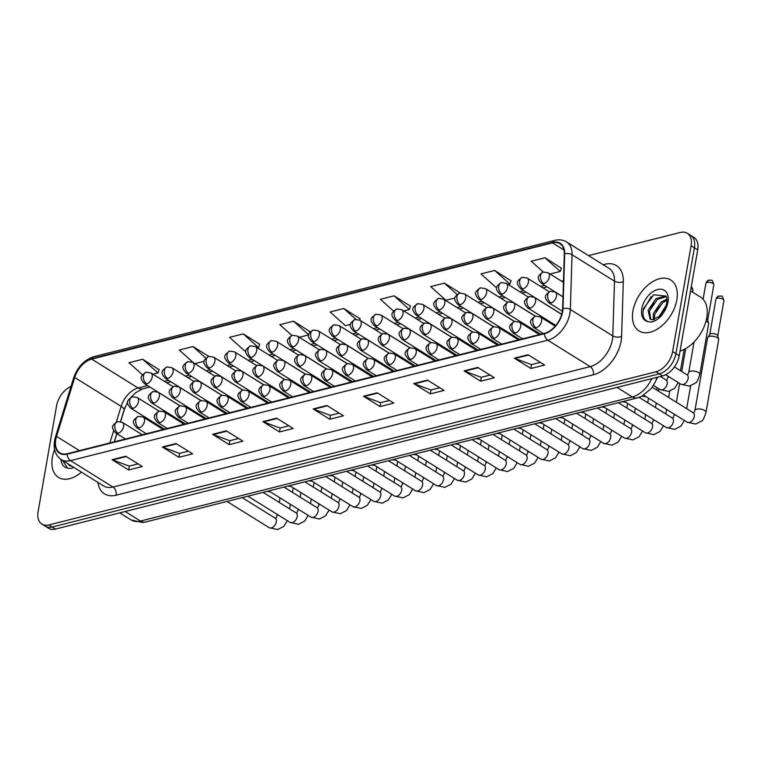 <?xml version="1.0" encoding="UTF-8"?>
<svg xmlns="http://www.w3.org/2000/svg" width="762" height="762" viewBox="0 0 762 762"><rect width="100%" height="100%" fill="white"/><g stroke="black" fill="none" stroke-linecap="round" stroke-linejoin="round"><path stroke-width="1.14" d="M163.525 410.327A6.248 3.896 -58.1 0 0 163.297 411.29A6.248 3.896 -58.1 0 0 163.278 411.375M371.789 375.409A6.248 3.896 -58.1 0 0 371.123 376.114M414.766 365.598A6.248 3.896 -58.1 0 0 414.423 366.122M393.249 370.475A6.248 3.896 -58.1 0 0 392.659 371.237M350.415 380.381A6.248 3.896 -58.1 0 0 349.663 381.038M329.136 385.42A6.248 3.896 -58.1 0 0 328.279 386.01M308.019 390.563A6.248 3.896 -58.1 0 0 306.991 391.039M287.226 395.897A6.248 3.896 -58.1 0 0 285.855 396.164M267.633 403.108A6.248 3.896 -58.1 0 0 266.595 401.85A6.248 3.896 -58.1 0 0 265.005 401.469M125.016 407.346A24.994 15.592 -58.1 0 0 124.987 407.451L120.615 421.634M116.9 433.702L114.405 441.808M501.634 329.384A6.248 3.896 -58.1 0 0 502.168 328.593M252.813 393.173A6.248 3.896 -58.1 0 0 254.079 393.554M231.829 399.107A6.248 3.896 -58.1 0 0 233.343 398.936M211.169 404.536A6.248 3.896 -58.1 0 0 212.246 404.079M185.357 405.717A6.248 3.896 -58.1 0 0 185.261 406.689M190.09 409.699A6.248 3.896 -58.1 0 0 190.986 409.127M168.84 414.747A6.248 3.896 -58.1 0 0 169.612 414.109M657.835 377.104A18.745 11.697 121.9 0 1 656.215 379.876M676.818 299.923A29.985 18.707 -58.1 0 0 670.712 279.997A29.985 18.707 -58.1 0 0 648.491 284.607A29.985 18.707 -58.1 0 0 632.927 311.001A29.985 18.707 -58.1 0 0 639.032 330.927A29.985 18.707 -58.1 0 0 661.254 326.307A29.985 18.707 -58.1 0 0 676.818 299.923A29.985 18.707 -58.1 0 0 670.712 279.997A29.985 18.707 -58.1 0 0 648.491 284.607A29.985 18.707 -58.1 0 0 632.927 311.001A29.985 18.707 -58.1 0 0 639.032 330.927A29.985 18.707 -58.1 0 0 661.254 326.307A29.985 18.707 -58.1 0 0 676.818 299.923M54.588 449.666A29.985 18.707 -58.1 0 0 52.368 457.467A29.985 18.707 -58.1 0 0 58.474 477.403A29.985 18.707 -58.1 0 0 81.448 472.145A29.985 18.707 -58.1 0 1 58.474 477.403A29.985 18.707 -58.1 0 1 52.368 457.467A29.985 18.707 -58.1 0 1 54.588 449.666M562.299 311.763A19.993 12.478 121.9 0 1 544.563 333.289L67.313 453.695A19.993 12.478 121.9 0 1 59.865 452.838A19.993 12.478 121.9 0 1 56.559 436.397L74.695 377.485A19.993 12.478 121.9 0 1 91.678 359.112L552.479 242.859A19.993 12.478 121.9 0 1 559.927 243.707A19.993 12.478 121.9 0 1 564.318 253.956L562.623 308.724A19.993 12.478 121.9 0 1 562.299 311.763M562.661 311.668A20.488 12.783 -58.1 0 0 562.994 308.553L564.69 253.784A20.488 12.783 -58.1 0 0 552.564 242.411L91.754 358.664A20.488 12.783 -58.1 0 0 74.352 377.495L56.207 436.416A20.488 12.783 -58.1 0 0 67.227 454.142L544.478 333.737A20.488 12.783 -58.1 0 0 562.661 311.668M687.267 233.258L693.906 237.382A18.745 11.697 -58.1 0 1 697.716 249.841L679.237 355.721A18.745 11.697 -58.1 0 1 662.607 375.904L55.531 529.066A18.745 11.697 -58.1 0 1 48.549 528.257L45.234 526.199A18.745 11.697 -58.1 0 0 52.216 526.999L659.292 373.837A18.745 11.697 -58.1 0 0 675.923 353.663L694.401 247.783A18.745 11.697 -58.1 0 0 690.582 235.325A18.745 11.697 -58.1 0 1 694.401 247.783L675.923 353.663A18.745 11.697 -58.1 0 1 659.292 373.837L52.216 526.999A18.745 11.697 -58.1 0 1 45.234 526.199L41.92 524.132A18.745 11.697 -58.1 0 0 48.892 524.932L655.968 371.78A18.745 11.697 -58.1 0 0 672.608 351.596L691.086 245.716A18.745 11.697 -58.1 0 0 687.267 233.258A18.745 11.697 -58.1 0 0 680.285 232.458L588.521 255.613M138.055 463.868L129.216 466.106L112.633 459.972A5.001 3.277 -104.2 0 1 112.043 459.686L128.635 470.002L142.342 466.535L125.759 456.219L112.043 459.686M129.311 466.077L128.635 470.002M188.347 451.19L179.499 453.419L162.916 447.284A5.001 3.277 -104.2 0 1 162.335 446.999L178.918 457.314L192.634 453.847L176.041 443.532L162.335 446.999M179.603 453.39L178.918 457.314M238.63 438.502L229.791 440.731L213.208 434.597A5.001 3.277 -104.2 0 1 212.617 434.311L229.2 444.627L242.916 441.16L226.333 430.844L212.617 434.311M229.886 440.703L229.2 444.627M288.912 425.815L280.073 428.044L263.49 421.91A5.001 3.277 -104.2 0 1 262.9 421.624L279.483 431.94L293.199 428.482L276.616 418.167L262.9 421.624M280.168 428.015L279.483 431.94M540.334 362.379L531.495 364.607L514.912 358.483A5.001 3.277 -104.2 0 1 514.321 358.188L530.914 368.503L544.62 365.046L528.037 354.73L514.321 358.188M531.59 364.588L530.914 368.503M490.052 375.066L481.213 377.295L464.63 371.17A5.001 3.277 -104.2 0 1 464.039 370.875L480.622 381.19L494.338 377.733L477.755 367.417L464.039 370.875M481.308 377.276L480.622 381.19M439.769 387.753L430.93 389.982L414.347 383.858A5.001 3.277 -104.2 0 1 413.756 383.562L430.34 393.878L444.055 390.42L427.472 380.105L413.756 383.562M431.025 389.963L430.34 393.878M389.487 400.441L380.638 402.669L364.055 396.535A5.001 3.277 -104.2 0 1 363.474 396.25L380.057 406.565L393.773 403.108L377.18 392.792L363.474 396.25M380.743 402.65L380.057 406.565M339.195 413.128L330.356 415.357L313.773 409.223A5.001 3.277 -104.2 0 1 313.182 408.937L329.775 419.252L343.481 415.795L326.898 405.479L313.182 408.937M330.451 415.328L329.775 419.252M71.028 386.372A18.745 11.697 -58.1 0 0 56.578 405.794L38.1 511.673A18.745 11.697 -58.1 0 0 41.92 524.132M259.623 344.253L243.249 333.88L229.543 337.347L244.802 351.025L246.002 350.72M242.811 390.001L207.035 367.751C202.044 361.96 202.987 360.378 208.807 356.387L192.967 346.567L179.251 350.034L193.834 363.093M159.048 369.627L142.685 359.254L128.969 362.722L142.446 374.79M410.47 306.191L394.106 295.827L380.39 299.285L393.563 311.087M460.229 292.989L444.389 283.14L430.682 286.598L445.941 300.276L455 297.99M511.045 280.826L494.681 270.453L480.965 273.91L496.233 287.588L496.805 287.445M561.327 268.138L544.963 257.766L531.247 261.223L543.277 272.005M309.905 331.565L293.541 321.202L279.825 324.66L291.875 335.451M360.188 318.878L343.824 308.515L330.108 311.972L345.377 325.65L350.501 324.355M359.778 320.135L360.245 318.726M343.824 308.515L355.902 319.335M403.736 310.925L409.375 309.505L410.528 306.038M394.106 295.827L409.375 309.505M444.389 283.14L457.029 294.465M508.235 284.559L509.94 284.131L511.092 280.664M494.681 270.453L509.94 284.131M550.04 274.015L560.232 271.443L561.384 267.976M544.963 257.766L560.232 271.443M309.458 332.899L309.953 331.413M299.237 337.29L308.705 334.899M293.541 321.202L308.724 334.804M257.432 347.834L258.518 347.567L259.671 344.1M243.249 333.88L258.518 347.567M194.729 363.655L204.197 361.264M192.967 346.567L205.845 358.102M152.933 374.199L157.953 372.932L159.106 369.465M142.685 359.254L157.953 372.932M705.974 412.452A5.62 2.391 9.9 0 0 703.031 409.718A5.62 2.391 9.9 0 0 696.973 409.099A5.62 2.391 9.9 0 0 696.706 409.165A5.62 2.391 9.9 0 0 694.896 410.518L707.603 337.737A5.62 2.391 9.9 0 1 707.784 337.299A5.62 2.391 9.9 0 1 709.412 336.385A5.62 2.391 9.9 0 1 717.252 337.671A5.62 2.391 9.9 0 1 718.652 339.195A5.62 2.391 9.9 0 1 718.68 339.671L705.974 412.452C704.164 418.024 702.783 420.834 701.831 420.891L695.677 424.082L687.229 422.243A5.62 3.505 -58.1 0 0 689.067 422.539A5.62 3.505 -58.1 0 0 694.315 416.433A5.62 3.505 -58.1 0 0 693.172 412.699L693.849 412.985M709.727 334.661A4.058 1.724 9.9 0 1 709.86 334.347A4.058 1.724 9.9 0 1 711.032 333.689A4.058 1.724 9.9 0 1 716.699 334.613A4.058 1.724 9.9 0 1 717.709 335.718L718.652 339.195M705.993 321.164A5.62 2.391 9.9 0 1 707.222 321.783A5.62 2.391 9.9 0 1 708.622 323.307A5.62 2.391 9.9 0 1 708.65 323.793L699.792 374.504C697.982 380.076 696.601 382.886 695.649 382.943L689.496 386.134L681.047 384.296A5.62 3.505 -58.1 0 0 682.885 384.591A5.62 3.505 -58.1 0 0 688.134 378.485A5.62 3.505 -58.1 0 0 686.991 374.742L687.667 375.037M706.574 318.678A4.058 1.724 9.9 0 1 706.66 318.726A4.058 1.724 9.9 0 1 707.669 319.83L708.622 323.307M680.047 351.092A31.242 19.488 -58.1 0 0 706.755 317.744A31.242 19.488 -58.1 0 0 700.392 296.99L690.553 290.865M665.969 306.057L666.74 303.066C667.045 298.885 666.76 296.551 665.883 296.066L653.701 294.77L643.49 308.62C642.033 315.458 643.585 319.802 648.148 321.64L651.015 322.097C654.701 321.421 658.216 319.259 661.568 315.601L664.007 311.877L665.969 306.057L660.159 316.011L652.32 319.83L650.129 319.145L648.091 310.277L656.044 298.609L665.836 295.999M658.473 317.497L666.15 305.486M660.597 315.554L665.036 308.562M653.386 319.802L653.358 313.553L661.311 301.885L666.921 299.228M654.415 319.602L654.672 314.373L662.626 302.704L666.979 300.38M650.824 319.497L649.414 311.096L657.358 299.428L666.207 296.628M642.928 312.258L643.309 310.048L651.348 296.428M650.472 308.038L653.606 303.038M655.739 311.315L658.863 306.314M661.006 314.592L664.131 309.582M71.761 466.296L69.571 465.62L67.847 463.687M70.266 465.973L69.171 464.506M62.37 460.277L67.58 468.106L70.456 468.563L73.933 467.477M603.152 264.709L604.818 264.281A31.242 19.488 121.9 0 1 623.306 281.626L621.611 336.394A31.242 19.488 121.9 0 1 593.388 374.78L116.148 495.186A6.248 4.096 75.8 0 0 112.966 487.032L590.217 366.627A24.994 15.592 -58.1 0 0 612.391 339.719A24.994 15.592 -58.1 0 0 612.791 335.918L614.496 281.159A24.994 15.592 -58.1 0 0 609.009 268.348L566.547 241.945A24.994 15.592 121.9 0 1 572.033 254.746A6.248 3.324 -178.2 0 0 564.69 253.784M116.148 495.186A31.242 19.488 121.9 0 1 97.879 482.365M103.661 485.966A24.994 15.592 -58.1 0 0 112.966 487.032L70.514 460.629A24.994 15.592 121.9 0 1 61.208 459.562L103.661 485.966M623.306 281.626A6.248 3.324 1.8 0 1 614.496 281.159L572.033 254.746L570.338 309.515A24.994 15.592 121.9 0 1 569.938 313.315A24.994 15.592 121.9 0 1 547.764 340.223A6.248 4.096 -104.2 0 1 544.478 333.737M562.994 308.553A6.248 3.324 -178.2 0 1 570.338 309.515L612.791 335.918A6.248 3.324 1.8 0 0 621.611 336.394M566.547 241.945C563.051 239.83 559.118 239.316 554.736 240.382A6.248 4.096 75.8 0 0 552.564 242.411M91.754 358.664A6.248 4.096 -104.2 0 1 93.936 356.645C84.277 359.807 77.495 366.951 73.571 378.085L55.436 436.997C52.597 447.151 54.521 454.676 61.208 459.562M74.352 377.495A6.248 1.895 -162.9 0 0 73.571 378.085M56.207 436.416A6.248 1.895 -162.9 0 0 55.436 436.997M67.227 454.142A6.248 4.096 75.8 0 0 70.514 460.629L547.764 340.223L590.217 366.627A6.248 4.096 75.8 0 1 593.388 374.78M48.892 524.932L55.531 529.066M655.968 371.78L662.607 375.904M672.608 351.596L679.237 355.721M691.086 245.716L697.716 249.841M604.476 265.528A6.248 4.096 75.8 0 0 604.818 264.281M91.678 359.112L138.113 387.991A19.993 12.478 -58.1 0 0 121.139 406.365L116.31 422.053M74.695 377.485L121.139 406.365A11.249 3.419 17.1 0 1 124.082 409.975L120.51 421.605M56.559 436.397L79.439 450.628M113.614 430.787L109.871 442.96M552.479 242.859L563.985 250.012M563.489 280.673L561.537 281.168M544.706 285.417L540.639 286.445M523.808 290.684L519.741 291.713M502.91 295.961L498.834 296.99M482.003 301.238L477.936 302.257M461.105 306.505L457.038 307.534M440.207 311.782L436.14 312.801M419.31 317.049L415.233 318.078M398.402 322.326L394.335 323.355M377.504 327.603L373.437 328.622M356.606 332.87L352.539 333.899M335.709 338.147L331.632 339.166M314.801 343.414L310.734 344.443M293.903 348.691L289.836 349.72M273.006 353.959L268.938 354.987M252.108 359.235L248.031 360.264M231.2 364.512L227.133 365.531M210.302 369.78L206.235 370.808M189.405 375.056L185.337 376.085M168.507 380.324L164.43 381.352M147.599 385.601L138.113 387.991A11.249 7.382 75.8 0 0 142.618 388.868L135.407 392.868L131.007 397.288M313.773 409.223L327.403 405.784M364.055 396.535L377.685 393.106M414.347 383.858L427.968 380.419M464.63 371.17L478.26 367.732M514.912 358.483L528.542 355.044M263.49 421.91L277.12 418.471M213.208 434.597L226.828 431.159M162.916 447.284L176.546 443.846M112.633 459.972L126.263 456.533M125.139 511.502L140.494 521.046A12.497 8.201 75.8 0 0 145.494 522.018L142.57 522.532L131.178 519.979A24.994 15.592 -58.1 0 0 140.494 521.046L632.365 396.945A24.994 15.592 -58.1 0 0 651.805 378.628M617.02 387.401L632.365 396.945A12.497 8.201 75.8 0 0 637.365 397.916L145.494 522.018M536.067 327.784A6.248 3.896 -58.1 0 0 541.611 321.059A6.248 3.896 -58.1 0 0 540.334 316.906L535.505 316.154A6.248 4.096 75.8 0 0 532.895 319.63A6.248 4.096 -104.2 0 0 536.067 327.784A6.248 3.896 -58.1 0 1 533.733 327.517C528.742 321.726 529.685 320.145 535.505 316.154M717.204 298.294A4.058 1.724 9.9 0 1 721.662 298.656A4.058 1.724 9.9 0 1 723.9 300.676C721.824 293.656 721.481 296.799 718.909 296.037A4.058 2.667 75.8 0 0 717.204 298.294A4.058 1.724 9.9 0 0 715.899 299.275L709.755 334.499M707.174 282.416A4.058 1.724 9.9 0 1 711.622 282.778A4.058 1.724 9.9 0 1 713.87 284.788C711.794 277.768 711.451 280.921 708.87 280.159A4.058 2.667 75.8 0 0 707.174 282.416A4.058 1.724 9.9 0 0 705.869 283.397L703.097 299.266M550.945 302.933A6.248 3.896 -58.1 0 0 556.489 296.208A6.248 3.896 -58.1 0 0 555.222 292.056L550.393 291.303A6.248 4.096 75.8 0 0 547.773 294.78A6.248 4.096 -104.2 0 0 550.945 302.933A6.248 3.896 -58.1 0 1 548.621 302.666C543.63 296.875 544.563 295.294 550.393 291.303M694.049 342.005L688.715 372.57A5.62 2.391 9.9 0 1 690.791 371.151A5.62 2.391 9.9 0 1 698.373 372.494A5.62 2.391 9.9 0 1 699.792 374.504M543.763 283.655A6.248 3.896 -58.1 0 0 549.316 276.92A6.248 3.896 -58.1 0 0 548.04 272.777L543.211 272.024A6.248 4.096 75.8 0 0 540.591 275.501A6.248 4.096 -104.2 0 0 543.763 283.655A6.248 3.896 -58.1 0 1 541.439 283.388C536.448 277.587 537.391 276.006 543.211 272.024M515.169 333.061A6.248 3.896 -58.1 0 0 520.713 326.336A6.248 3.896 -58.1 0 0 519.436 322.183L514.607 321.431A6.248 4.096 75.8 0 0 511.988 324.907A6.248 4.096 -104.2 0 0 515.169 333.061A6.248 3.896 -58.1 0 1 512.836 332.794C507.844 327.003 508.787 325.422 514.607 321.431M624.116 401.26L666.331 427.52A5.62 3.505 -58.1 0 0 668.169 427.815A5.62 3.505 -58.1 0 0 673.418 421.71A5.62 3.505 -58.1 0 0 672.274 417.967L672.941 418.262M674.275 414.195L673.999 415.795A5.62 2.391 9.9 0 1 675.075 414.68M494.262 338.328A6.248 3.896 -58.1 0 0 499.805 331.603A6.248 3.896 -58.1 0 0 498.538 327.45L493.709 326.698A6.248 4.096 75.8 0 0 491.09 330.184A6.248 4.096 -104.2 0 0 494.262 338.328A6.248 3.896 -58.1 0 1 491.938 338.061C486.947 332.27 487.88 330.689 493.709 326.698M603.209 406.537L645.433 432.797A5.62 3.505 -58.1 0 0 647.271 433.092A5.62 3.505 -58.1 0 0 652.51 426.977A5.62 3.505 -58.1 0 0 651.367 423.243L652.043 423.529M653.377 419.462L653.101 421.062A5.62 2.391 9.9 0 1 654.167 419.957M473.364 343.605A6.248 3.896 -58.1 0 0 478.907 336.88A6.248 3.896 -58.1 0 0 477.641 332.727L472.811 331.975A6.248 4.096 75.8 0 0 470.192 335.451A6.248 4.096 -104.2 0 0 473.364 343.605A6.248 3.896 -58.1 0 1 471.04 343.338C466.049 337.547 466.982 335.966 472.811 331.975M582.311 411.813L624.526 438.064A5.62 3.505 -58.1 0 0 626.364 438.36A5.62 3.505 -58.1 0 0 631.612 432.254A5.62 3.505 -58.1 0 0 630.469 428.52L631.146 428.806M632.479 424.739L632.193 426.339A5.62 2.391 9.9 0 1 633.27 425.234M452.466 348.882A6.248 3.896 -58.1 0 0 458.01 342.148A6.248 3.896 -58.1 0 0 456.733 338.004L451.904 337.252A6.248 4.096 75.8 0 0 449.294 340.728A6.248 4.096 -104.2 0 0 452.466 348.882A6.248 3.896 -58.1 0 1 450.132 348.615C445.141 342.814 446.084 341.233 451.904 337.252M561.413 417.081L603.628 443.341A5.62 3.505 -58.1 0 0 605.466 443.636A5.62 3.505 -58.1 0 0 610.714 437.521A5.62 3.505 -58.1 0 0 609.571 433.788L610.248 434.083M611.581 430.006L611.295 431.606A5.62 2.391 9.9 0 1 612.372 430.501M691.029 288.16A4.058 1.724 9.9 0 1 692.963 290.065L691.391 286.102M530.047 308.21A6.248 3.896 -58.1 0 0 535.591 301.485A6.248 3.896 -58.1 0 0 534.314 297.332L529.495 296.58A6.248 4.096 75.8 0 0 526.875 300.057A6.248 4.096 -104.2 0 0 530.047 308.21A6.248 3.896 -58.1 0 1 527.723 307.943C522.722 302.152 523.665 300.571 529.495 296.58M653.463 385.41L660.149 389.572A5.62 3.505 -58.1 0 0 661.987 389.868A5.62 3.505 -58.1 0 0 667.236 383.753A5.62 3.505 -58.1 0 0 666.093 380.019L666.769 380.305M668.093 376.238L667.817 377.838A5.62 2.391 9.9 0 1 668.893 376.733M509.149 313.477A6.248 3.896 -58.1 0 0 514.693 306.753A6.248 3.896 -58.1 0 0 513.417 302.6L508.587 301.847A6.248 4.096 75.8 0 0 505.978 305.333A6.248 4.096 -104.2 0 0 509.149 313.477A6.248 3.896 -58.1 0 1 506.816 313.211C501.825 307.419 502.768 305.838 508.587 301.847M488.242 318.754A6.248 3.896 -58.1 0 0 493.786 312.029A6.248 3.896 -58.1 0 0 492.519 307.877L487.69 307.124A6.248 4.096 75.8 0 0 485.07 310.601A6.248 4.096 -104.2 0 0 488.242 318.754A6.248 3.896 -58.1 0 1 485.918 318.487C480.927 312.696 481.87 311.115 487.69 307.124M522.865 288.922A6.248 3.896 -58.1 0 0 528.409 282.197A6.248 3.896 -58.1 0 0 527.142 278.044L522.313 277.292A6.248 4.096 75.8 0 0 519.694 280.768A6.248 4.096 -104.2 0 0 522.865 288.922A6.248 3.896 -58.1 0 1 520.541 288.655C515.55 282.864 516.484 281.283 522.313 277.292M501.968 294.199A6.248 3.896 -58.1 0 0 507.511 287.474A6.248 3.896 -58.1 0 0 506.244 283.321L501.415 282.569A6.248 4.096 75.8 0 0 498.796 286.045A6.248 4.096 -104.2 0 0 501.968 294.199A6.248 3.896 -58.1 0 1 499.643 293.932C494.652 288.131 495.586 286.56 501.415 282.569M481.07 299.466A6.248 3.896 -58.1 0 0 486.613 292.741A6.248 3.896 -58.1 0 0 485.337 288.588L480.508 287.836A6.248 4.096 75.8 0 0 477.898 291.322A6.248 4.096 -104.2 0 0 481.07 299.466A6.248 3.896 -58.1 0 1 478.736 299.199C473.745 293.408 474.688 291.827 480.508 287.836M460.162 304.743A6.248 3.896 -58.1 0 0 465.715 298.018A6.248 3.896 -58.1 0 0 464.439 293.865L459.61 293.113A6.248 4.096 75.8 0 0 456.99 296.589A6.248 4.096 -104.2 0 0 460.162 304.743A6.248 3.896 -58.1 0 1 457.838 304.476C452.847 298.685 453.79 297.104 459.61 293.113M664.007 311.877A17.869 11.154 -58.1 0 0 667.95 302.162A17.869 11.154 -58.1 0 0 657.654 289.522A17.869 11.154 -58.1 0 0 641.794 308.762A17.869 11.154 -58.1 0 0 648.148 321.64M60.97 459.41A17.869 11.154 -58.1 0 0 67.58 468.106M467.344 324.031A6.248 3.896 -58.1 0 0 472.888 317.297A6.248 3.896 -58.1 0 0 471.621 313.153L466.792 312.401A6.248 4.096 75.8 0 0 464.172 315.878A6.248 4.096 -104.2 0 0 467.344 324.031A6.248 3.896 -58.1 0 1 465.02 323.764C460.029 317.964 460.962 316.382 466.792 312.401M431.568 354.149A6.248 3.896 -58.1 0 0 437.112 347.424A6.248 3.896 -58.1 0 0 435.835 343.271L431.006 342.519A6.248 4.096 75.8 0 0 428.387 345.996A6.248 4.096 -104.2 0 0 431.568 354.149A6.248 3.896 -58.1 0 1 429.235 353.882C424.243 348.091 425.186 346.51 431.006 342.519M540.515 422.358L582.73 448.608A5.62 3.505 -58.1 0 0 584.568 448.904A5.62 3.505 -58.1 0 0 589.817 442.798A5.62 3.505 -58.1 0 0 588.674 439.064L589.34 439.35M590.674 435.283L590.398 436.883A5.62 2.391 9.9 0 1 591.474 435.778M410.661 359.426A6.248 3.896 -58.1 0 0 416.204 352.701A6.248 3.896 -58.1 0 0 414.938 348.548L410.108 347.796A6.248 4.096 75.8 0 0 407.489 351.272A6.248 4.096 -104.2 0 0 410.661 359.426A6.248 3.896 -58.1 0 1 408.337 359.159C403.346 353.358 404.279 351.787 410.108 347.796M519.608 427.625L561.832 453.885A5.62 3.505 -58.1 0 0 563.67 454.181A5.62 3.505 -58.1 0 0 568.909 448.075A5.62 3.505 -58.1 0 0 567.766 444.332L568.442 444.627M569.776 440.56L569.5 442.151A5.62 2.391 9.9 0 1 570.567 441.046M389.763 364.693A6.248 3.896 -58.1 0 0 395.307 357.969A6.248 3.896 -58.1 0 0 394.04 353.816L389.211 353.063A6.248 4.096 75.8 0 0 386.591 356.549A6.248 4.096 -104.2 0 0 389.763 364.693A6.248 3.896 -58.1 0 1 387.439 364.427C382.448 358.635 383.381 357.054 389.211 353.063M498.71 432.902L540.925 459.162A5.62 3.505 -58.1 0 0 542.763 459.457A5.62 3.505 -58.1 0 0 548.011 453.342A5.62 3.505 -58.1 0 0 546.868 449.609L547.545 449.894M548.878 445.827L548.592 447.427A5.62 2.391 9.9 0 1 549.669 446.322M368.865 369.97A6.248 3.896 -58.1 0 0 374.409 363.245A6.248 3.896 -58.1 0 0 373.132 359.093L368.303 358.34A6.248 4.096 75.8 0 0 365.693 361.817A6.248 4.096 -104.2 0 0 368.865 369.97A6.248 3.896 -58.1 0 1 366.532 369.703C361.54 363.912 362.483 362.331 368.303 358.34M477.812 438.169L520.027 464.429A5.62 3.505 -58.1 0 0 521.865 464.725A5.62 3.505 -58.1 0 0 527.113 458.619A5.62 3.505 -58.1 0 0 525.971 454.885L526.647 455.171M527.98 451.104L527.695 452.704A5.62 2.391 9.9 0 1 528.771 451.599M446.446 329.298A6.248 3.896 -58.1 0 0 451.99 322.574A6.248 3.896 -58.1 0 0 450.713 318.421L445.894 317.668A6.248 4.096 75.8 0 0 443.274 321.145A6.248 4.096 -104.2 0 0 446.446 329.298A6.248 3.896 -58.1 0 1 444.122 329.032C439.122 323.24 440.065 321.659 445.894 317.668M425.548 334.575A6.248 3.896 -58.1 0 0 431.092 327.851A6.248 3.896 -58.1 0 0 429.816 323.698L424.986 322.945A6.248 4.096 75.8 0 0 422.377 326.422A6.248 4.096 -104.2 0 0 425.548 334.575A6.248 3.896 -58.1 0 1 423.215 334.308C418.224 328.517 419.167 326.936 424.986 322.945M404.641 339.842A6.248 3.896 -58.1 0 0 410.194 333.118A6.248 3.896 -58.1 0 0 408.918 328.965L404.089 328.212A6.248 4.096 75.8 0 0 401.469 331.699A6.248 4.096 -104.2 0 0 404.641 339.842A6.248 3.896 -58.1 0 1 402.317 339.576C397.326 333.785 398.269 332.203 404.089 328.212M383.743 345.119A6.248 3.896 -58.1 0 0 389.287 338.395A6.248 3.896 -58.1 0 0 388.02 334.242L383.191 333.489A6.248 4.096 75.8 0 0 380.571 336.966A6.248 4.096 -104.2 0 0 383.743 345.119A6.248 3.896 -58.1 0 1 381.419 344.853C376.428 339.061 377.361 337.48 383.191 333.489M439.264 310.02A6.248 3.896 -58.1 0 0 444.808 303.286A6.248 3.896 -58.1 0 0 443.541 299.133L438.712 298.38A6.248 4.096 75.8 0 0 436.093 301.866A6.248 4.096 -104.2 0 0 439.264 310.02A6.248 3.896 -58.1 0 1 436.94 309.743C431.949 303.952 432.883 302.371 438.712 298.38M418.367 315.287A6.248 3.896 -58.1 0 0 423.91 308.562A6.248 3.896 -58.1 0 0 422.643 304.409L417.814 303.657A6.248 4.096 75.8 0 0 415.195 307.134A6.248 4.096 -104.2 0 0 418.367 315.287A6.248 3.896 -58.1 0 1 416.042 315.02C411.051 309.229 411.985 307.648 417.814 303.657M397.469 320.564A6.248 3.896 -58.1 0 0 403.012 313.839A6.248 3.896 -58.1 0 0 401.736 309.686L396.907 308.934A6.248 4.096 75.8 0 0 394.297 312.41A6.248 4.096 -104.2 0 0 397.469 320.564A6.248 3.896 -58.1 0 1 395.135 320.297C390.144 314.496 391.087 312.925 396.907 308.934M347.967 375.247A6.248 3.896 -58.1 0 0 353.511 368.513A6.248 3.896 -58.1 0 0 352.235 364.369L347.405 363.617A6.248 4.096 75.8 0 0 344.786 367.094A6.248 4.096 -104.2 0 0 347.967 375.247A6.248 3.896 -58.1 0 1 345.634 374.98C340.643 369.179 341.586 367.598 347.405 363.617M456.914 443.446L499.129 469.706A5.62 3.505 -58.1 0 0 500.967 470.002A5.62 3.505 -58.1 0 0 506.216 463.887A5.62 3.505 -58.1 0 0 505.073 460.153L505.739 460.438M507.073 456.371L506.797 457.972A5.62 2.391 9.9 0 1 507.873 456.867M327.06 380.514A6.248 3.896 -58.1 0 0 332.603 373.79A6.248 3.896 -58.1 0 0 331.337 369.637L326.507 368.884A6.248 4.096 75.8 0 0 323.888 372.361A6.248 4.096 -104.2 0 0 327.06 380.514A6.248 3.896 -58.1 0 1 324.736 380.248C319.745 374.456 320.678 372.875 326.507 368.884M436.007 448.723L478.231 474.974A5.62 3.505 -58.1 0 0 480.07 475.269A5.62 3.505 -58.1 0 0 485.308 469.163A5.62 3.505 -58.1 0 0 484.165 465.43L484.842 465.715M486.175 461.648L485.899 463.248A5.62 2.391 9.9 0 1 486.966 462.143M306.162 385.791A6.248 3.896 -58.1 0 0 311.706 379.066A6.248 3.896 -58.1 0 0 310.439 374.914L305.61 374.161A6.248 4.096 75.8 0 0 302.99 377.638A6.248 4.096 -104.2 0 0 306.162 385.791A6.248 3.896 -58.1 0 1 303.838 385.524C298.847 379.724 299.78 378.152 305.61 374.161M415.109 453.99L457.324 480.25A5.62 3.505 -58.1 0 0 459.162 480.546A5.62 3.505 -58.1 0 0 464.41 474.44A5.62 3.505 -58.1 0 0 463.267 470.697L463.944 470.992M465.277 466.925L465.001 468.516A5.62 2.391 9.9 0 1 466.068 467.411M285.264 391.058A6.248 3.896 -58.1 0 0 290.808 384.334A6.248 3.896 -58.1 0 0 289.531 380.181L284.702 379.428A6.248 4.096 75.8 0 0 282.092 382.915A6.248 4.096 -104.2 0 0 285.264 391.058A6.248 3.896 -58.1 0 1 282.931 390.792C277.94 385 278.882 383.419 284.702 379.428M394.211 459.267L436.426 485.518A5.62 3.505 -58.1 0 0 438.264 485.823A5.62 3.505 -58.1 0 0 443.513 479.708A5.62 3.505 -58.1 0 0 442.37 475.974L443.046 476.26M444.379 472.192L444.094 473.793A5.62 2.391 9.9 0 1 445.17 472.688M264.366 396.335A6.248 3.896 -58.1 0 0 269.91 389.611A6.248 3.896 -58.1 0 0 268.634 385.458L263.804 384.705A6.248 4.096 75.8 0 0 261.185 388.182A6.248 4.096 -104.2 0 0 264.366 396.335A6.248 3.896 -58.1 0 1 262.033 396.069C257.042 390.277 257.985 388.696 263.804 384.705M373.313 464.534L415.528 490.795A5.62 3.505 -58.1 0 0 417.366 491.09A5.62 3.505 -58.1 0 0 422.615 484.984A5.62 3.505 -58.1 0 0 421.472 481.241L422.138 481.536M423.472 477.469L423.196 479.069A5.62 2.391 9.9 0 1 424.272 477.965M243.459 401.612A6.248 3.896 -58.1 0 0 249.003 394.878A6.248 3.896 -58.1 0 0 247.736 390.725L242.907 389.973A6.248 4.096 75.8 0 0 240.287 393.459A6.248 4.096 -104.2 0 0 243.459 401.612A6.248 3.896 -58.1 0 1 241.135 401.336C236.144 395.545 237.077 393.964 242.907 389.973M352.406 469.811L394.63 496.072A5.62 3.505 -58.1 0 0 396.469 496.367A5.62 3.505 -58.1 0 0 401.707 490.252A5.62 3.505 -58.1 0 0 400.564 486.518L401.241 486.804M402.574 482.737L402.298 484.337A5.62 2.391 9.9 0 1 403.365 483.232M362.845 350.396A6.248 3.896 -58.1 0 0 368.389 343.662A6.248 3.896 -58.1 0 0 367.113 339.519L362.293 338.766A6.248 4.096 75.8 0 0 359.674 342.243A6.248 4.096 -104.2 0 0 362.845 350.396A6.248 3.896 -58.1 0 1 360.521 350.129C355.53 344.329 356.464 342.748 362.293 338.766M341.947 355.663A6.248 3.896 -58.1 0 0 347.491 348.939A6.248 3.896 -58.1 0 0 346.215 344.786L341.386 344.033A6.248 4.096 75.8 0 0 338.776 347.51A6.248 4.096 -104.2 0 0 341.947 355.663A6.248 3.896 -58.1 0 1 339.614 355.397C334.623 349.606 335.566 348.024 341.386 344.033M321.04 360.94A6.248 3.896 -58.1 0 0 326.593 354.216A6.248 3.896 -58.1 0 0 325.317 350.063L320.488 349.31A6.248 4.096 75.8 0 0 317.868 352.787A6.248 4.096 -104.2 0 0 321.04 360.94A6.248 3.896 -58.1 0 1 318.716 360.674C313.725 354.873 314.668 353.301 320.488 349.31M300.142 366.208A6.248 3.896 -58.1 0 0 305.686 359.483A6.248 3.896 -58.1 0 0 304.419 355.33L299.59 354.578A6.248 4.096 75.8 0 0 296.97 358.064A6.248 4.096 -104.2 0 0 300.142 366.208A6.248 3.896 -58.1 0 1 297.818 365.941C292.827 360.15 293.761 358.569 299.59 354.578M279.244 371.485A6.248 3.896 -58.1 0 0 284.788 364.76A6.248 3.896 -58.1 0 0 283.512 360.607L278.692 359.855A6.248 4.096 75.8 0 0 276.073 363.331A6.248 4.096 -104.2 0 0 279.244 371.485A6.248 3.896 -58.1 0 1 276.92 371.218C271.929 365.427 272.863 363.845 278.692 359.855M258.347 376.761A6.248 3.896 -58.1 0 0 263.89 370.027A6.248 3.896 -58.1 0 0 262.614 365.874L257.785 365.122A6.248 4.096 75.8 0 0 255.175 368.608A6.248 4.096 -104.2 0 0 258.347 376.761A6.248 3.896 -58.1 0 1 256.013 376.485C251.022 370.694 251.965 369.113 257.785 365.122M376.561 325.831A6.248 3.896 -58.1 0 0 382.114 319.107A6.248 3.896 -58.1 0 0 380.838 314.954L376.009 314.201A6.248 4.096 75.8 0 0 373.39 317.687A6.248 4.096 -104.2 0 0 376.561 325.831A6.248 3.896 -58.1 0 1 374.237 325.565C369.246 319.773 370.189 318.192 376.009 314.201M355.663 331.108A6.248 3.896 -58.1 0 0 361.207 324.383A6.248 3.896 -58.1 0 0 359.94 320.231L355.111 319.478A6.248 4.096 75.8 0 0 352.492 322.955A6.248 4.096 -104.2 0 0 355.663 331.108A6.248 3.896 -58.1 0 1 353.339 330.841C348.348 325.05 349.282 323.469 355.111 319.478M334.766 336.385A6.248 3.896 -58.1 0 0 340.309 329.651A6.248 3.896 -58.1 0 0 339.042 325.498L334.213 324.745A6.248 4.096 75.8 0 0 331.594 328.232A6.248 4.096 -104.2 0 0 334.766 336.385A6.248 3.896 -58.1 0 1 332.442 336.109C327.45 330.317 328.384 328.736 334.213 324.745M313.868 341.652A6.248 3.896 -58.1 0 0 319.411 334.928A6.248 3.896 -58.1 0 0 318.135 330.775L313.306 330.022A6.248 4.096 75.8 0 0 310.696 333.499A6.248 4.096 -104.2 0 0 313.868 341.652A6.248 3.896 -58.1 0 1 311.534 341.386C306.543 335.594 307.486 334.013 313.306 330.022M292.96 346.929A6.248 3.896 -58.1 0 0 298.513 340.204A6.248 3.896 -58.1 0 0 297.237 336.052L292.408 335.299A6.248 4.096 75.8 0 0 289.789 338.776A6.248 4.096 -104.2 0 0 292.96 346.929A6.248 3.896 -58.1 0 1 290.636 346.662C285.645 340.862 286.588 339.29 292.408 335.299M272.063 352.196A6.248 3.896 -58.1 0 0 277.606 345.472A6.248 3.896 -58.1 0 0 276.339 341.319L271.51 340.566A6.248 4.096 75.8 0 0 268.891 344.043A6.248 4.096 -104.2 0 0 272.063 352.196A6.248 3.896 -58.1 0 1 269.738 351.93C264.747 346.138 265.681 344.557 271.51 340.566M222.561 406.879A6.248 3.896 -58.1 0 0 228.105 400.155A6.248 3.896 -58.1 0 0 226.838 396.002L222.009 395.249A6.248 4.096 75.8 0 0 219.389 398.726A6.248 4.096 -104.2 0 0 222.561 406.879A6.248 3.896 -58.1 0 1 220.237 406.613C215.246 400.822 216.179 399.24 222.009 395.249M331.508 475.088L373.723 501.339A5.62 3.505 -58.1 0 0 375.561 501.634A5.62 3.505 -58.1 0 0 380.81 495.529A5.62 3.505 -58.1 0 0 379.667 491.795L380.343 492.081M381.676 488.013L381.4 489.614A5.62 2.391 9.9 0 1 382.467 488.509M201.663 412.156A6.248 3.896 -58.1 0 0 207.207 405.432A6.248 3.896 -58.1 0 0 205.93 401.279L201.101 400.526A6.248 4.096 75.8 0 0 198.491 404.003A6.248 4.096 -104.2 0 0 201.663 412.156A6.248 3.896 -58.1 0 1 199.33 411.89C194.339 406.089 195.282 404.517 201.101 400.526M310.61 480.355L352.825 506.616A5.62 3.505 -58.1 0 0 354.663 506.911A5.62 3.505 -58.1 0 0 359.912 500.805A5.62 3.505 -58.1 0 0 358.769 497.062L359.445 497.357M360.778 493.281L360.493 494.881A5.62 2.391 9.9 0 1 361.569 493.776M180.765 417.424A6.248 3.896 -58.1 0 0 186.309 410.699A6.248 3.896 -58.1 0 0 185.033 406.546L180.203 405.794A6.248 4.096 75.8 0 0 177.584 409.28A6.248 4.096 -104.2 0 0 180.765 417.424A6.248 3.896 -58.1 0 1 178.432 417.157C173.441 411.366 174.384 409.785 180.203 405.794M289.712 485.632L331.927 511.883A5.62 3.505 -58.1 0 0 333.766 512.188A5.62 3.505 -58.1 0 0 339.014 506.073A5.62 3.505 -58.1 0 0 337.871 502.339L338.538 502.625M339.871 498.558L339.595 500.158A5.62 2.391 9.9 0 1 340.671 499.053M159.858 422.7A6.248 3.896 -58.1 0 0 165.402 415.976A6.248 3.896 -58.1 0 0 164.135 411.823L159.306 411.07A6.248 4.096 75.8 0 0 156.686 414.547A6.248 4.096 -104.2 0 0 159.858 422.7A6.248 3.896 -58.1 0 1 157.534 422.434C152.543 416.643 153.476 415.061 159.306 411.07M268.805 490.899L311.029 517.16A5.62 3.505 -58.1 0 0 312.868 517.455A5.62 3.505 -58.1 0 0 318.106 511.35A5.62 3.505 -58.1 0 0 316.963 507.606L317.64 507.902M318.973 503.834L318.697 505.435A5.62 2.391 9.9 0 1 319.764 504.33M138.96 427.968A6.248 3.896 -58.1 0 0 144.504 421.243A6.248 3.896 -58.1 0 0 143.237 417.09L138.408 416.338A6.248 4.096 75.8 0 0 135.788 419.824A6.248 4.096 -104.2 0 0 138.96 427.968A6.248 3.896 -58.1 0 1 136.636 427.701C131.645 421.91 132.578 420.329 138.408 416.338M247.907 496.176L290.122 522.437A5.62 3.505 -58.1 0 0 291.96 522.732A5.62 3.505 -58.1 0 0 297.209 516.617A5.62 3.505 -58.1 0 0 296.066 512.883L296.742 513.169M298.075 509.102L297.799 510.702A5.62 2.391 9.9 0 1 298.866 509.597M118.062 433.245A6.248 3.896 -58.1 0 0 123.606 426.52A6.248 3.896 -58.1 0 0 122.33 422.367L117.5 421.615A6.248 4.096 75.8 0 0 114.891 425.091A6.248 4.096 -104.2 0 0 118.062 433.245A6.248 3.896 -58.1 0 1 115.729 432.978C110.738 427.187 111.681 425.606 117.5 421.615M227.009 501.453L269.224 527.704A5.62 3.505 -58.1 0 0 271.062 527.999A5.62 3.505 -58.1 0 0 276.311 521.894A5.62 3.505 -58.1 0 0 275.168 518.16L275.844 518.446M277.178 514.379L276.892 515.979A5.62 2.391 9.9 0 1 277.968 514.874M237.439 382.029A6.248 3.896 -58.1 0 0 242.992 375.304A6.248 3.896 -58.1 0 0 241.716 371.151L236.887 370.399A6.248 4.096 75.8 0 0 234.267 373.875A6.248 4.096 -104.2 0 0 237.439 382.029A6.248 3.896 -58.1 0 1 235.115 381.762C230.124 375.971 231.067 374.39 236.887 370.399M216.541 387.306A6.248 3.896 -58.1 0 0 222.085 380.581A6.248 3.896 -58.1 0 0 220.818 376.428L215.989 375.676A6.248 4.096 75.8 0 0 213.37 379.152A6.248 4.096 -104.2 0 0 216.541 387.306A6.248 3.896 -58.1 0 1 214.217 387.039C209.226 381.238 210.16 379.667 215.989 375.676M195.644 392.573A6.248 3.896 -58.1 0 0 201.187 385.848A6.248 3.896 -58.1 0 0 199.911 381.695L195.091 380.943A6.248 4.096 75.8 0 0 192.472 384.429A6.248 4.096 -104.2 0 0 195.644 392.573A6.248 3.896 -58.1 0 1 193.319 392.306C188.328 386.515 189.262 384.934 195.091 380.943M174.746 397.85A6.248 3.896 -58.1 0 0 180.289 391.125A6.248 3.896 -58.1 0 0 179.013 386.972L174.184 386.22A6.248 4.096 75.8 0 0 171.574 389.696A6.248 4.096 -104.2 0 0 174.746 397.85A6.248 3.896 -58.1 0 1 172.412 397.583C167.421 391.792 168.364 390.211 174.184 386.22M153.838 403.117A6.248 3.896 -58.1 0 0 159.391 396.392A6.248 3.896 -58.1 0 0 158.115 392.24L153.286 391.487A6.248 4.096 75.8 0 0 150.666 394.973A6.248 4.096 -104.2 0 0 153.838 403.117A6.248 3.896 -58.1 0 1 151.514 402.85C146.523 397.059 147.466 395.478 153.286 391.487M132.94 408.394A6.248 3.896 -58.1 0 0 138.484 401.669A6.248 3.896 -58.1 0 0 137.217 397.516L132.388 396.764A6.248 4.096 75.8 0 0 129.769 400.24A6.248 4.096 -104.2 0 0 132.94 408.394A6.248 3.896 -58.1 0 1 130.616 408.127C125.625 402.336 126.559 400.755 132.388 396.764M251.165 357.473A6.248 3.896 -58.1 0 0 256.708 350.749A6.248 3.896 -58.1 0 0 255.441 346.596L250.612 345.843A6.248 4.096 75.8 0 0 247.993 349.32A6.248 4.096 -104.2 0 0 251.165 357.473A6.248 3.896 -58.1 0 1 248.841 357.207C243.85 351.415 244.783 349.834 250.612 345.843M230.267 362.741A6.248 3.896 -58.1 0 0 235.81 356.016A6.248 3.896 -58.1 0 0 234.534 351.863L229.705 351.111A6.248 4.096 75.8 0 0 227.095 354.597A6.248 4.096 -104.2 0 0 230.267 362.741A6.248 3.896 -58.1 0 1 227.933 362.474C222.942 356.683 223.885 355.102 229.705 351.111M209.36 368.017A6.248 3.896 -58.1 0 0 214.913 361.293A6.248 3.896 -58.1 0 0 213.636 357.14L208.807 356.387A6.248 4.096 75.8 0 0 206.188 359.864A6.248 4.096 -104.2 0 0 209.36 368.017A6.248 3.896 -58.1 0 1 207.035 367.751M188.462 373.294A6.248 3.896 -58.1 0 0 194.005 366.57A6.248 3.896 -58.1 0 0 192.738 362.417L187.909 361.664A6.248 4.096 75.8 0 0 185.29 365.141A6.248 4.096 -104.2 0 0 188.462 373.294A6.248 3.896 -58.1 0 1 186.138 373.028C181.146 367.227 182.08 365.646 187.909 361.664M167.564 378.562A6.248 3.896 -58.1 0 0 173.107 371.837A6.248 3.896 -58.1 0 0 171.841 367.684L167.011 366.932A6.248 4.096 75.8 0 0 164.392 370.408A6.248 4.096 -104.2 0 0 167.564 378.562A6.248 3.896 -58.1 0 1 165.24 378.295C160.249 372.504 161.182 370.923 167.011 366.932M146.666 383.838A6.248 3.896 -58.1 0 0 152.21 377.114A6.248 3.896 -58.1 0 0 150.933 372.961L146.104 372.208A6.248 4.096 75.8 0 0 143.494 375.685A6.248 4.096 -104.2 0 0 146.666 383.838A6.248 3.896 -58.1 0 1 144.332 383.572C139.341 377.781 140.284 376.199 146.104 372.208M554.736 240.382L93.936 356.645M547.002 286.845L542.935 287.874M526.104 292.113L522.037 293.141M505.206 297.39L501.139 298.418M484.308 302.666L480.231 303.686M463.401 307.934L459.334 308.962M442.503 313.211L438.436 314.239M421.605 318.478L417.538 319.507M400.707 323.755L396.631 324.783M379.8 329.032L375.733 330.051M358.902 334.299L354.835 335.328M338.004 339.576L333.937 340.604M317.106 344.843L313.03 345.872M296.199 350.12L292.132 351.149M275.301 355.397L271.234 356.416M254.403 360.664L250.336 361.693M233.505 365.941L229.429 366.96M212.598 371.208L208.531 372.237M191.7 376.485L187.633 377.514M170.802 381.762L166.735 382.781M149.904 387.029L142.618 388.868M127.73 401.907L124.082 409.975M116.796 433.645L114.271 441.846M657.073 377.295L655.387 381.857L651.243 388.544L641.88 396.24L637.365 397.916M131.178 519.979L119.739 512.864M643.747 395.202L687.229 422.243M543.458 333.565L533.733 327.517M709.86 334.347L707.784 337.299M694.896 410.518L693.791 413.004M652.234 387.239L693.172 412.699M555.212 326.165L540.334 316.906M723.9 300.676L717.756 335.89M715.899 299.275C717.004 296.951 718.004 295.875 718.909 296.037M665.683 374.742L681.047 384.296M562.385 311.229L548.621 302.666M688.715 372.57L687.61 375.056M674.408 366.922L686.991 374.742M713.87 284.788L707.717 320.011M705.869 283.397C706.974 281.073 707.974 279.987 708.87 280.159M562.985 296.885L555.222 292.056M562.985 296.78L541.439 283.388M563.432 282.35L548.04 272.777M684.381 420.472L680.933 426.158L674.78 429.358L666.331 427.52M522.561 338.833L512.836 332.794M676.361 402.241L679.647 383.419M681.733 371.475L685.724 348.586M673.999 415.795L672.894 418.271M639.166 397.383L672.274 417.967M539.391 334.594L519.436 322.183M686.657 408.651L690.639 385.877M663.483 425.748L660.025 431.435L653.882 434.626L645.433 432.797M501.663 344.11L491.938 338.061M655.463 407.518L656.253 402.984M658.339 391.03L658.749 388.696M653.101 421.062L651.996 423.548M618.363 402.717L651.367 423.243M518.493 339.862L498.538 327.45M665.759 413.918L666.55 409.385M668.636 397.44L669.731 391.154M642.585 431.016L639.128 436.712L632.974 439.903L624.526 438.064M480.755 349.387L471.04 343.338M634.565 412.794L635.356 408.251M632.193 426.339L631.088 428.825M597.465 407.984L630.469 428.52M497.586 345.138L477.641 332.727M644.862 419.195L645.652 414.661M647.738 402.707L648.529 398.174M621.678 436.293L618.23 441.979L612.077 445.17L603.628 443.341M459.857 354.654L450.132 348.615M613.658 418.062L614.458 413.528M611.295 431.606L610.191 434.092M576.558 413.261L609.571 433.788M476.688 350.406L456.733 338.004M623.964 424.472L624.754 419.929M626.84 407.984L627.631 403.45M678.199 382.524L674.751 388.21L668.598 391.401L660.149 389.572M555.831 325.431L527.723 307.943M667.817 377.838L666.712 380.324M660.378 376.466L666.093 380.019M680.476 370.694L684.19 349.415M692.963 290.065L692.601 292.141M561.699 314.363L534.314 297.332M657.301 387.801L656.444 389.858M540.668 334.27L506.816 313.211M642.023 396.164L646.338 396.821M535.295 316.211L513.417 302.6M519.77 339.538L485.918 318.487M622.173 401.755L625.44 402.088M514.398 321.488L492.519 307.877M561.727 314.268L520.541 288.655M549.173 291.751L527.142 278.044M535.419 316.182L499.643 293.932M528.276 297.028L506.244 283.321M514.512 321.45L478.736 299.199M507.378 302.295L485.337 288.588M493.614 326.727L457.838 304.476M486.47 307.572L464.439 293.865M498.872 344.815L465.02 323.764M601.275 407.022L604.542 407.365M493.5 326.755L471.621 313.153M600.78 441.569L597.332 447.256L591.179 450.447L582.73 448.608M438.96 359.931L429.235 353.882M592.76 423.339L593.55 418.805M590.398 436.883L589.293 439.369M555.66 418.529L588.674 439.064M455.79 355.683L435.835 343.271M603.056 429.739L603.847 425.206M605.933 413.261L606.733 408.718M579.882 446.837L576.424 452.523L570.281 455.724L561.832 453.885M418.062 365.198L408.337 359.159M571.862 428.606L572.653 424.072M569.5 442.151L568.395 444.637M534.762 423.805L567.766 444.332M434.892 360.959L414.938 348.548M582.158 435.016L582.949 430.482M585.035 418.529L585.826 413.995M558.984 452.114L555.527 457.8L549.383 460.991L540.925 459.162M397.154 370.475L387.439 364.427M550.964 433.883L551.755 429.349M548.592 447.427L547.487 449.913M513.864 429.082L546.868 449.609M413.985 366.227L394.04 353.816M561.261 440.284L562.051 435.75M564.137 423.805L564.928 419.271M538.077 457.381L534.629 463.077L528.476 466.268L520.027 464.429M376.257 375.752L366.532 369.703M530.057 439.15L530.857 434.616M527.695 452.704L526.59 455.19M492.957 434.35L525.971 454.885M393.087 371.504L373.132 359.093M540.363 445.56L541.153 441.027M543.239 429.073L544.03 424.539M477.974 350.082L444.122 329.032M580.377 412.299L583.644 412.633M472.602 332.032L450.713 318.421M457.067 355.359L423.215 334.308M559.47 417.566L562.737 417.909M451.695 337.299L429.816 323.698M436.169 360.636L402.317 339.576M538.572 422.843L541.839 423.177M430.797 342.576L408.918 328.965M415.271 365.903L381.419 344.853M517.674 428.12L520.941 428.454M409.899 347.853L388.02 334.242M472.716 331.994L436.94 309.743M465.572 312.839L443.541 299.133M451.818 337.271L416.042 315.02M444.675 318.116L422.643 304.409M430.911 342.548L395.135 320.297M423.777 323.383L401.736 309.686M517.179 462.658L513.731 468.344L507.578 471.535L499.129 469.706M355.359 381.019L345.634 374.98M509.159 444.427L509.949 439.893M506.797 457.972L505.692 460.458M472.059 439.626L505.073 460.153M372.189 376.771L352.235 364.369M519.455 450.837L520.246 446.294M522.332 434.35L523.132 429.816M496.281 467.935L492.823 473.621L486.68 476.812L478.231 474.974M334.461 386.296L324.736 380.248M488.261 449.704L489.052 445.16M485.899 463.248L484.794 465.734M451.161 444.894L484.165 465.43M351.292 382.048L331.337 369.637M498.558 456.105L499.348 451.571M501.434 439.626L502.225 435.083M475.383 473.202L471.926 478.888L465.782 482.089L457.324 480.25M313.553 391.563L303.838 385.524M467.363 454.971L468.154 450.437M465.001 468.516L463.887 471.002M430.263 450.171L463.267 470.697M330.384 387.325L310.439 374.914M477.66 461.381L478.45 456.848M480.536 444.894L481.327 440.36M454.476 478.479L451.028 484.165L444.875 487.356L436.426 485.518M292.656 396.84L282.931 390.792M446.456 460.248L447.256 455.714M444.094 473.793L442.989 476.279M409.356 455.447L442.37 475.974M309.486 392.592L289.531 380.181M456.762 466.649L457.552 462.115M459.638 450.171L460.429 445.637M433.578 483.746L430.13 489.442L423.977 492.633L415.528 490.795M271.758 402.117L262.033 396.069M425.558 465.515L426.349 460.981M423.196 479.069L422.091 481.555M388.458 460.715L421.472 481.241M288.588 397.869L268.634 385.458M435.854 471.926L436.645 467.392M438.731 455.438L439.531 450.904M412.68 489.023L409.223 494.709L403.079 497.9L394.63 496.072M250.86 407.384L241.135 401.336M404.66 470.792L405.451 466.258M402.298 484.337L401.193 486.823M367.56 465.992L400.564 486.518M267.691 403.136L247.736 390.725M414.957 477.193L415.747 472.659M417.833 460.715L418.624 456.181M394.373 371.18L360.521 350.129M496.776 433.387L500.043 433.73M389.001 353.12L367.113 339.519M373.466 376.447L339.614 355.397M475.869 438.664L479.136 438.998M368.094 358.397L346.215 344.786M352.568 381.724L318.716 360.674M454.971 443.932L458.238 444.275M347.196 363.665L325.317 350.063M331.67 387.001L297.818 365.941M434.073 449.209L437.34 449.542M326.298 368.941L304.419 355.33M310.772 392.268L276.92 371.218M413.175 454.485L416.443 454.819M305.4 374.218L283.512 360.607M289.865 397.545L256.013 376.485M392.268 459.753L395.535 460.096M284.493 379.486L262.614 365.874M410.013 347.815L374.237 325.565M402.869 328.66L380.838 314.954M389.115 353.092L353.339 330.841M381.972 333.937L359.94 320.231M368.217 358.359L332.442 336.109M361.074 339.204L339.042 325.498M347.31 363.636L311.534 341.386M340.176 344.481L318.135 330.775M326.412 368.913L290.636 346.662M319.268 349.748L297.237 336.052M305.514 374.18L269.738 351.93M298.371 355.025L276.339 341.319M391.782 494.3L388.325 499.986L382.181 503.177L373.723 501.339M229.953 412.661L220.237 406.613M383.762 476.069L384.553 471.526M381.4 489.614L380.286 492.1M346.662 471.259L379.667 491.795M246.783 408.413L226.838 396.002M394.059 482.47L394.849 477.936M396.935 465.992L397.726 461.448M370.875 499.567L367.427 505.254L361.274 508.454L352.825 506.616M209.055 417.928L199.33 411.89M362.855 481.336L363.655 476.802M360.493 494.881L359.388 497.367M325.755 476.536L358.769 497.062M225.885 413.69L205.93 401.279M373.161 487.747L373.952 483.203M376.037 471.259L376.828 466.725M349.977 504.844L346.529 510.53L340.376 513.721L331.927 511.883M188.157 423.205L178.432 417.157M341.957 486.613L342.748 482.079M339.595 500.158L338.49 502.644M304.857 481.813L337.871 502.339M204.988 418.957L185.033 406.546M352.254 493.014L353.044 488.48M355.13 476.536L355.93 472.002M329.079 510.111L325.622 515.807L319.478 518.998L311.029 517.16M167.259 428.482L157.534 422.434M321.059 491.881L321.85 487.347M318.697 505.435L317.592 507.921M283.959 487.08L316.963 507.606M184.09 424.234L164.135 411.823M331.356 498.291L332.146 493.757M334.232 481.803L335.023 477.269M308.181 515.388L304.724 521.075L298.58 524.266L290.122 522.437M146.352 433.749L136.636 427.701M300.161 497.157L300.952 492.623M297.799 510.702L296.685 513.188M263.061 492.357L296.066 512.883M163.182 429.501L143.237 417.09M310.458 503.558L311.248 499.024M313.334 487.08L314.125 482.546M287.274 520.665L283.826 526.351L277.673 529.542L269.224 527.704M125.454 439.026L115.729 432.978M279.254 502.434L280.054 497.891M276.892 515.979L275.787 518.465M242.154 497.624L275.168 518.16M142.284 434.778L122.33 422.367M289.56 508.835L290.351 504.301M292.437 492.357L293.227 487.813M268.967 402.812L235.115 381.762M371.37 465.03L374.637 465.363M263.595 384.762L241.716 371.151M248.069 408.089L214.217 387.039M350.472 470.297L353.739 470.64M242.697 390.03L220.818 376.428M227.171 413.366L193.319 392.306M329.575 475.574L332.842 475.907M221.799 395.307L199.911 381.695M206.264 418.633L172.412 397.583M308.667 480.851L311.934 481.184M200.892 400.583L179.013 386.972M185.366 423.91L151.514 402.85M287.769 486.118L291.036 486.461M179.994 405.851L158.115 392.24M164.468 429.177L130.616 408.127M266.871 491.395L270.139 491.728M159.096 411.128L137.217 397.516M284.617 379.457L248.841 357.207M277.473 360.302L255.441 346.596M263.709 384.724L227.933 362.474M256.575 365.57L234.534 351.863M235.668 370.846L213.636 357.14M221.913 395.278L186.138 373.028M214.77 376.114L192.738 362.417M201.016 400.545L165.24 378.295M193.872 381.391L171.841 367.684M180.108 405.822L144.332 383.572M172.974 386.667L150.933 372.961"/></g></svg>
